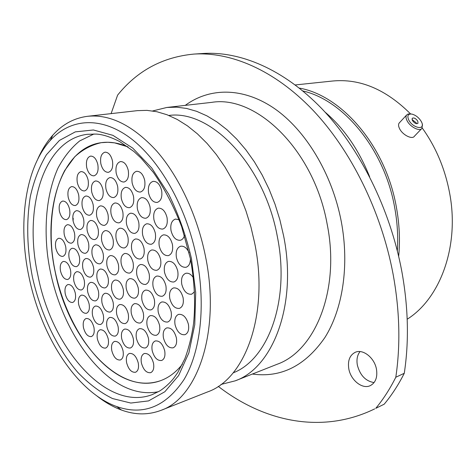 <?xml version="1.0" encoding="UTF-8"?>
<svg xmlns="http://www.w3.org/2000/svg" width="476" height="476" viewBox="0 0 476 476"><rect width="100%" height="100%" fill="white"/><g stroke="black" fill="none" stroke-linecap="round" stroke-linejoin="round"><path stroke-width="0.71" d="M122.832 377.462C135.844 383.805 148.476 384.858 160.727 380.622C168.807 377.658 176.025 372.214 182.373 364.277C176.025 372.214 168.807 377.658 160.727 380.622C118.346 396.544 67.884 338.222 55.198 271.903C41.864 211.6 60.428 148.036 101.287 142.669C91.404 144.888 82.532 149.613 74.69 156.836L64.724 170.491C53.461 191.733 49.177 220.852 52.009 251.429C57.608 305.152 86.828 359.57 122.832 377.462M128.074 146.911L114.627 142.871L107.85 142.27L101.287 142.669C109.813 141.479 118.738 142.895 128.074 146.911M93.992 133.97L79.676 140.926C71.12 147.941 63.879 157.026 57.959 168.177C47.308 191.87 43.869 222.869 47.546 254.916C54.657 311.114 85.293 367.038 123.058 386.238C134.988 392.188 146.763 394.015 158.383 391.724M73.233 218.288L73.09 220.983M196.647 258.04C186.39 206.459 159.24 159.157 129.424 137.403C99.508 115.668 69.567 119.042 50.212 140.509C24.77 168.623 17.761 224.178 29 276.949C41.114 336.276 76.523 392.117 116.668 406.546C143.324 415.828 165.773 406.825 184.022 379.545C200.497 351.931 206.031 305.443 196.647 258.04M37.759 159.127C41.846 149.821 46.88 141.812 52.866 135.113C62.523 124.319 74.095 118.048 87.572 116.299C110.212 113.984 133.286 125.61 156.8 151.178C179.095 176.798 197.35 215.652 205.471 256.338C220.894 330.85 197.832 397.871 161.025 410.342C148.31 415.137 135.148 415.042 121.547 410.062C113.115 406.956 104.904 402.262 96.92 395.967M348.801 368.787C350.687 380.247 362.474 389.642 370.352 385.608C375.594 382.716 377.635 377.284 376.48 369.311C374.582 357.803 362.926 348.646 355.257 352.3C349.747 355.155 347.593 360.647 348.801 368.787M374.082 382.579C365.627 381.163 360.052 375.338 357.351 365.092C356.399 359.582 357.286 355.084 360.011 351.585M193.863 54.086L203.121 53.485C240.071 51.122 283.446 69.074 321.562 108.415C359.505 147.887 389.957 208.232 401.762 271.082C408.313 307.068 409.152 341.131 404.273 373.285L395.806 377.236C400.625 344.803 399.715 310.411 393.075 274.057C381.115 210.559 350.473 149.547 312.405 109.641C274.164 69.871 230.753 51.729 193.863 54.086C162.637 57.055 137.225 70.734 117.62 95.111L111.098 113.627M87.572 116.299L137.386 110.64L146.977 110.372L156.896 111.729L167.016 114.746L177.239 119.452L187.419 125.837L197.427 133.863L207.114 143.472L216.342 154.563L224.97 167.011L232.859 180.666L239.892 195.344L245.943 210.844L250.917 226.939L254.743 243.391C269.249 314.321 245.17 379.009 207.649 391.903L161.025 410.342M168.837 115.466C210.523 109.498 264.305 164.458 277.341 236.584C290.3 300.362 268.178 359.541 233.139 372.863M152.665 110.95L166.892 107.457L176.548 107.154L186.515 108.433L196.671 111.324L206.899 115.858L217.068 122.017L227.04 129.769L236.679 139.051L245.842 149.779L254.386 161.822L262.181 175.031L269.101 189.246L275.033 204.252L279.888 219.847L283.595 235.793C297.548 304.545 272.998 367.752 235.186 380.842L220.983 384.447M324.959 112.027C343.898 128.121 358.803 149.738 369.673 176.87M302.819 90.952C343.541 100.204 384.406 149.208 394.628 207.25C397.347 221.989 398.251 236.489 397.329 250.763M299.297 88.09C341.774 95.462 385.667 146.102 396.347 207.012C399.435 223.803 400.203 240.231 398.662 256.296M295.239 84.948L332.474 81.033C359.892 78.379 385.929 89.345 410.586 113.937M422.212 127.961C435.867 147.001 444.995 168.665 449.6 192.964C459.774 246.044 440.246 298.511 407.188 319.223M404.273 373.285C398.394 384.9 391.694 395.205 384.18 404.207L375.748 408.354C383.251 399.31 389.939 388.934 395.806 377.236M384.18 404.207L375.748 408.354M127.503 111.765L124.379 112.122M218.252 386.363C263.412 421.296 321.526 434.838 374.707 408.872M421.314 121.558C418.862 117.572 415.685 115.073 411.776 114.061C407.932 113.794 406.938 115.793 408.789 120.053C412.888 128.306 425.514 130.549 421.748 122.457L421.314 121.558M422.307 124.623L422.039 128.246C419.993 131.953 410.217 127.098 407.105 120.779C405.891 118.393 405.683 116.519 406.486 115.15L408.075 113.996L410.895 113.966M412.394 120.487C414.465 123.302 416.339 124.23 417.999 123.278L417.767 121.13C415.685 118.316 413.817 117.394 412.156 118.357L412.394 120.487M416.577 123.736L416.208 122.778L412.032 119.547M421.438 128.877L414.483 136.142C412.4 139.867 402.678 135.083 399.626 128.788C398.436 126.414 398.245 124.539 399.061 123.159L399.697 122.475M184.527 235.412C183.73 238.107 182.338 239.725 180.35 240.267C175.947 240.547 172.847 237.357 171.045 230.711C170.158 224.41 171.622 220.531 175.436 219.061L179.125 219.751M190.418 258.825C190.352 263.448 188.883 266.268 186.009 267.28C181.493 267.637 178.298 264.4 176.423 257.57C175.543 251.495 176.935 247.716 180.6 246.235C184.028 245.759 186.878 247.948 189.145 252.815M194.529 291.818L191.644 294.21C187.026 294.638 183.736 291.354 181.784 284.35C180.916 278.484 182.237 274.807 185.747 273.319C188.502 272.754 191.043 274.212 193.369 277.692M164.529 272.355C163.661 266.483 164.958 262.823 168.427 261.389C172.77 261.074 175.876 264.299 177.744 271.046C178.595 276.889 177.322 280.537 173.924 281.982C169.533 282.339 166.398 279.126 164.529 272.355M153.95 219.728C153.058 213.432 154.486 209.583 158.234 208.161C162.37 207.994 165.303 211.112 167.028 217.526C167.897 223.791 166.493 227.635 162.816 229.063C158.633 229.277 155.676 226.165 153.95 219.728M132.173 183.064C131.275 176.572 132.733 172.645 136.541 171.289C140.378 171.229 143.092 174.228 144.686 180.291C145.567 186.759 144.133 190.674 140.39 192.036C136.511 192.137 133.768 189.145 132.173 183.064M142.657 234.989C141.777 228.908 143.115 225.178 146.662 223.797C150.696 223.613 153.581 226.707 155.307 233.079C156.164 239.136 154.855 242.855 151.374 244.248C147.286 244.468 144.383 241.386 142.657 234.989M153.099 286.707C152.243 281.019 153.456 277.478 156.741 276.08C160.971 275.771 164.018 278.96 165.88 285.654C166.719 291.312 165.529 294.846 162.31 296.25C158.032 296.602 154.962 293.418 153.099 286.707M163.458 337.99C162.625 332.67 163.72 329.315 166.743 327.91C171.146 327.47 174.353 330.76 176.364 337.781C177.179 343.071 176.108 346.415 173.145 347.825C168.688 348.307 165.464 345.023 163.458 337.99M147.12 325.673C146.287 320.336 147.364 316.992 150.356 315.636C154.557 315.261 157.621 318.474 159.543 325.269C160.364 330.576 159.305 333.908 156.366 335.277C152.118 335.681 149.036 332.48 147.12 325.673M136.868 275.104C136.005 269.41 137.195 265.888 140.432 264.531C144.466 264.281 147.376 267.399 149.166 273.884C150.005 279.549 148.833 283.059 145.656 284.422C141.58 284.707 138.653 281.602 136.868 275.104M126.574 224.333C125.694 218.264 126.997 214.557 130.478 213.218C134.327 213.081 137.082 216.104 138.742 222.286C139.605 228.337 138.32 232.032 134.898 233.377C131.007 233.549 128.228 230.533 126.574 224.333M116.215 173.252C115.317 166.784 116.733 162.893 120.458 161.578C124.117 161.554 126.717 164.488 128.252 170.366C129.133 176.816 127.735 180.701 124.075 182.022C120.374 182.082 117.751 179.16 116.215 173.252M105.964 188.871C105.077 182.623 106.398 178.851 109.932 177.566C113.514 177.524 116.079 180.434 117.62 186.289C118.488 192.518 117.185 196.285 113.71 197.576C110.087 197.647 107.505 194.749 105.964 188.871M116.168 238.988C115.299 233.109 116.513 229.521 119.821 228.212C123.581 228.069 126.289 231.068 127.949 237.209C128.8 243.063 127.604 246.645 124.355 247.954C120.547 248.133 117.822 245.146 116.168 238.988M126.33 288.908C125.48 283.393 126.592 279.977 129.668 278.656C133.601 278.4 136.451 281.495 138.236 287.926C139.063 293.418 137.969 296.828 134.952 298.149C130.977 298.434 128.103 295.358 126.33 288.908M136.41 338.418C135.589 333.242 136.6 329.999 139.444 328.678C143.526 328.315 146.525 331.498 148.435 338.228C149.244 343.38 148.25 346.617 145.46 347.944C141.33 348.337 138.314 345.159 136.41 338.418M65.266 293.924C64.444 288.813 65.343 285.683 67.955 284.535C71.251 284.392 73.697 287.248 75.297 293.103C76.1 298.202 75.22 301.326 72.644 302.468C69.317 302.629 66.854 299.785 65.266 293.924M55.763 248.097C54.918 242.689 55.894 239.416 58.673 238.274C61.844 238.208 64.183 240.981 65.682 246.598C66.515 251.988 65.557 255.261 62.808 256.403C59.613 256.493 57.263 253.726 55.763 248.097M64.29 234.817C63.439 229.248 64.468 225.88 67.39 224.708C70.626 224.648 73.001 227.445 74.506 233.097C75.345 238.649 74.327 242.01 71.448 243.182C68.181 243.266 65.795 240.481 64.29 234.817M73.905 281.346C73.072 276.086 74.03 272.867 76.767 271.695C80.141 271.552 82.634 274.426 84.234 280.322C85.055 285.57 84.109 288.783 81.414 289.955C78.01 290.122 75.505 287.254 73.905 281.346M83.484 327.72C82.681 322.752 83.556 319.676 86.12 318.503C89.619 318.283 92.225 321.246 93.933 327.387C94.724 332.337 93.861 335.407 91.338 336.58C87.804 336.824 85.192 333.866 83.484 327.72M92.558 315.54C91.743 310.429 92.677 307.27 95.361 306.062C98.948 305.842 101.602 308.823 103.322 315.017C104.125 320.11 103.209 323.263 100.561 324.471C96.937 324.721 94.272 321.74 92.558 315.54M82.86 268.446C82.021 263.026 83.038 259.712 85.912 258.51C89.363 258.373 91.898 261.27 93.504 267.209C94.331 272.611 93.332 275.913 90.499 277.121C87.013 277.288 84.466 274.39 82.86 268.446M73.108 221.078C72.245 215.336 73.346 211.874 76.41 210.678C79.718 210.618 82.128 213.438 83.633 219.121C84.484 224.85 83.395 228.307 80.379 229.509C77.035 229.587 74.613 226.778 73.108 221.078M77.308 182.582C76.428 176.483 77.647 172.824 80.968 171.604C84.264 171.61 86.644 174.4 88.108 179.993C88.97 186.074 87.768 189.728 84.496 190.947C81.164 190.971 78.766 188.187 77.308 182.582M87.239 230.955C86.37 225.202 87.501 221.709 90.624 220.477C94.081 220.388 96.592 223.268 98.151 229.117C99.002 234.852 97.889 238.339 94.813 239.571C91.321 239.684 88.798 236.816 87.239 230.955M97.104 279.049C96.265 273.623 97.306 270.291 100.222 269.053C103.833 268.875 106.469 271.844 108.141 277.954C108.968 283.357 107.945 286.677 105.071 287.92C101.43 288.129 98.77 285.166 97.104 279.049M106.939 326.964C106.124 321.859 107.07 318.688 109.789 317.444C113.538 317.177 116.305 320.229 118.096 326.607C118.899 331.695 117.959 334.86 115.287 336.104C111.503 336.401 108.718 333.355 106.939 326.964M126.628 362.772C125.825 357.827 126.747 354.721 129.389 353.448C133.375 353.073 136.332 356.244 138.254 362.962C139.04 367.877 138.135 370.977 135.541 372.256C131.513 372.654 128.544 369.495 126.628 362.772M116.733 314.362C115.9 309.102 116.917 305.836 119.773 304.563C123.617 304.283 126.438 307.365 128.234 313.797C129.05 319.033 128.056 322.294 125.247 323.573C121.362 323.876 118.524 320.806 116.733 314.362M101.763 241.159C100.9 235.394 102.054 231.877 105.232 230.616C108.849 230.485 111.467 233.43 113.086 239.452C113.931 245.194 112.794 248.698 109.67 249.971C106.017 250.126 103.381 247.187 101.763 241.159M91.719 192.03C90.839 185.908 92.088 182.225 95.48 180.969C98.931 180.945 101.406 183.801 102.917 189.549C103.786 195.648 102.548 199.331 99.21 200.586C95.724 200.64 93.231 197.79 91.719 192.03M107.023 265.9C106.172 260.312 107.279 256.879 110.349 255.606C114.05 255.428 116.733 258.42 118.411 264.579C119.25 270.148 118.161 273.569 115.138 274.848C111.402 275.057 108.695 272.07 107.023 265.9M86.686 167.409C85.793 161.108 87.096 157.33 90.589 156.092C93.956 156.11 96.366 158.924 97.824 164.541C98.699 170.825 97.413 174.591 93.974 175.84C90.571 175.846 88.143 173.038 86.686 167.409M96.759 216.681C95.884 210.743 97.092 207.143 100.376 205.888C103.911 205.805 106.457 208.708 108.022 214.593C108.879 220.513 107.689 224.101 104.458 225.368C100.888 225.475 98.324 222.578 96.759 216.681M111.771 290.104C110.932 284.684 111.991 281.334 114.954 280.061C118.726 279.834 121.481 282.869 123.219 289.164C124.04 294.561 122.998 297.899 120.089 299.178C116.275 299.434 113.502 296.411 111.771 290.104M121.695 338.656C120.88 333.557 121.85 330.368 124.599 329.094C128.514 328.773 131.406 331.897 133.262 338.472C134.065 343.547 133.113 346.724 130.412 348.004C126.455 348.355 123.552 345.237 121.695 338.656M111.812 350.717C111.009 345.76 111.914 342.666 114.537 341.423C118.351 341.108 121.178 344.207 123.022 350.723C123.814 355.655 122.921 358.743 120.345 359.987C116.495 360.326 113.651 357.238 111.812 350.717M102.031 303.039C101.198 297.78 102.197 294.525 105.012 293.287C108.695 293.061 111.396 296.072 113.127 302.314C113.942 307.555 112.961 310.798 110.188 312.042C106.469 312.298 103.75 309.293 102.031 303.039M92.189 255.088C91.338 249.501 92.421 246.092 95.438 244.854C98.972 244.724 101.549 247.645 103.167 253.625C104 259.188 102.935 262.591 99.96 263.829C96.39 263.996 93.802 261.08 92.189 255.088M82.271 206.751C81.396 200.824 82.568 197.248 85.793 196.023C89.173 195.981 91.618 198.819 93.123 204.537C93.98 210.446 92.826 214.016 89.655 215.241C86.239 215.313 83.776 212.48 82.271 206.751M68.199 197.242C67.324 191.334 68.467 187.788 71.626 186.598C74.863 186.586 77.207 189.359 78.665 194.922C79.522 200.812 78.397 204.359 75.285 205.549C72.019 205.584 69.657 202.818 68.199 197.242M77.981 244.747C77.13 239.166 78.189 235.775 81.158 234.579C84.538 234.478 87.007 237.34 88.566 243.147C89.405 248.71 88.363 252.09 85.436 253.297C82.021 253.416 79.534 250.566 77.981 244.747M87.727 292.08C86.9 286.814 87.876 283.577 90.654 282.375C94.177 282.191 96.765 285.136 98.431 291.199C99.246 296.447 98.288 299.672 95.551 300.88C91.993 301.088 89.387 298.154 87.727 292.08M97.401 339.043C96.592 334.075 97.485 330.993 100.079 329.785C103.732 329.523 106.445 332.545 108.219 338.87C109.01 343.815 108.129 346.891 105.583 348.099C101.894 348.39 99.169 345.368 97.401 339.043M78.701 304.569C77.885 299.452 78.802 296.31 81.45 295.132C84.889 294.953 87.435 297.869 89.089 303.89C89.899 308.983 88.994 312.125 86.382 313.303C82.913 313.505 80.355 310.59 78.701 304.569M69.115 258.165C68.27 252.75 69.264 249.46 72.096 248.288C75.404 248.186 77.832 251.019 79.391 256.796C80.218 262.193 79.236 265.477 76.446 266.649C73.108 266.78 70.668 263.948 69.115 258.165M59.452 211.398C58.59 205.674 59.661 202.229 62.665 201.062C65.837 201.039 68.151 203.793 69.609 209.327C70.46 215.039 69.401 218.478 66.438 219.644C63.237 219.692 60.91 216.943 59.452 211.398M60.517 271.04C59.69 265.781 60.625 262.585 63.32 261.437C66.557 261.336 68.949 264.15 70.496 269.88C71.317 275.128 70.394 278.323 67.735 279.466C64.468 279.59 62.064 276.782 60.517 271.04M141.414 363.01C140.604 358 141.568 354.834 144.299 353.513C148.458 353.103 151.529 356.334 153.504 363.212C154.301 368.198 153.355 371.351 150.672 372.678C146.471 373.119 143.383 369.9 141.414 363.01M131.364 313.648C130.531 308.305 131.59 304.973 134.553 303.652C138.558 303.343 141.485 306.479 143.335 313.059C144.151 318.379 143.109 321.705 140.2 323.025C136.148 323.371 133.203 320.241 131.364 313.648M121.255 263.984C120.398 258.289 121.564 254.785 124.748 253.476C128.597 253.274 131.382 256.32 133.101 262.609C133.94 268.28 132.792 271.772 129.662 273.087C125.771 273.319 122.969 270.285 121.255 263.984M111.086 214.021C110.206 207.958 111.473 204.281 114.894 202.984C118.572 202.889 121.207 205.846 122.802 211.844C123.665 217.883 122.415 221.554 119.054 222.857C115.335 222.982 112.681 220.037 111.086 214.021M100.852 163.756C99.954 157.312 101.329 153.45 104.976 152.171C108.469 152.189 110.956 155.051 112.443 160.769C113.318 167.195 111.967 171.051 108.379 172.33C104.845 172.348 102.334 169.492 100.852 163.756M121.392 198.778C120.499 192.506 121.862 188.71 125.468 187.383C129.222 187.306 131.9 190.281 133.494 196.314C134.363 202.556 133.024 206.346 129.484 207.685C125.682 207.798 122.986 204.829 121.392 198.778M131.739 249.811C130.87 243.932 132.114 240.32 135.476 238.976C139.414 238.779 142.253 241.85 143.972 248.18C144.823 254.035 143.597 257.641 140.301 258.992C136.314 259.224 133.458 256.165 131.739 249.811M142.003 300.427C141.152 294.918 142.288 291.485 145.4 290.122C149.518 289.813 152.504 292.978 154.361 299.618C155.194 305.098 154.075 308.519 151.023 309.888C146.858 310.233 143.853 307.079 142.003 300.427M152.201 350.729C151.38 345.57 152.403 342.309 155.277 340.953C159.555 340.524 162.691 343.785 164.69 350.735C165.493 355.864 164.488 359.112 161.667 360.481C157.342 360.939 154.188 357.69 152.201 350.729M158.276 312.333C157.431 306.83 158.585 303.385 161.739 301.98C166.053 301.605 169.182 304.848 171.122 311.703C171.949 317.171 170.819 320.61 167.725 322.02C163.357 322.436 160.21 319.206 158.276 312.333M147.887 260.89C147.019 255.005 148.292 251.37 151.707 249.983C155.842 249.733 158.805 252.875 160.602 259.408C161.453 265.263 160.204 268.886 156.854 270.285C152.665 270.576 149.678 267.441 147.887 260.89M137.433 209.125C136.547 202.841 137.939 199.016 141.616 197.641C145.561 197.522 148.357 200.569 150.017 206.786C150.886 213.04 149.518 216.86 145.906 218.24C141.919 218.401 139.093 215.36 137.433 209.125M148.619 193.232C147.721 186.717 149.22 182.76 153.105 181.362C157.134 181.255 159.978 184.331 161.632 190.578C162.512 197.058 161.043 201.009 157.223 202.419C153.147 202.568 150.279 199.504 148.619 193.232M159.258 246.14C158.377 240.059 159.746 236.304 163.351 234.876C167.588 234.638 170.61 237.81 172.407 244.39C173.27 250.441 171.931 254.184 168.391 255.624C164.101 255.904 161.055 252.744 159.258 246.14M169.807 298.607C168.95 292.93 170.182 289.366 173.508 287.926C177.947 287.546 181.142 290.818 183.093 297.738C183.926 303.379 182.719 306.925 179.464 308.383C174.966 308.805 171.753 305.544 169.807 298.607M175.067 324.769C174.222 319.289 175.394 315.82 178.577 314.374C183.111 313.928 186.396 317.248 188.419 324.34C189.246 329.785 188.097 333.242 184.98 334.693C180.392 335.187 177.09 331.879 175.067 324.769M87.251 134.309C42.792 139.879 23.306 209.708 37.919 275.491C51.836 347.754 106.321 412.139 152.266 394.598L159.305 391.189C161.632 389.987 169.295 384.144 173.889 378.021L177.768 372.524L184.831 358.803C188.782 348.242 191.691 336.461 193.577 323.466C195.6 303.028 194.541 281.429 190.388 258.682L181.725 226.85C173.865 206.447 164.387 188.276 153.302 172.33L141.08 158.145L133.911 151.499L119.434 141.408C110.158 136.796 102.394 134.351 96.158 134.077L87.251 134.309M32.32 276.574C26.965 248.526 26.287 221.899 30.291 196.689C33.867 180.797 39.234 166.826 46.404 154.777L59.429 140.432L75.297 131.876L93.403 129.978L112.913 135.333L132.786 148.149L151.808 168.093L168.694 194.244C178.536 214.307 186.128 235.763 191.459 258.623L195.701 292.585L194.767 324.674L188.871 352.871L178.607 375.576L164.839 391.748L148.56 400.905L130.805 403.047L112.538 398.555C100.394 392.533 88.822 383.823 77.826 372.422C56.59 347.772 40.43 313.22 32.32 276.574M235.186 380.842L277.044 364.301C315.207 350.949 340.364 289.926 327.196 224.339C314.095 150.19 256.38 94.766 211.612 102.376L166.892 107.457M185.271 105.369C209.279 87.608 242.784 86.929 274.206 108.391C305.515 129.912 332.177 173.68 341.292 221.614C349.557 265.483 342.702 309.329 324.846 337.615C305.223 365.854 281.066 377.998 252.387 374.047M50.212 140.509L52.866 135.113M116.668 406.546L121.547 410.062M399.061 123.159L406.486 115.15"/></g></svg>
